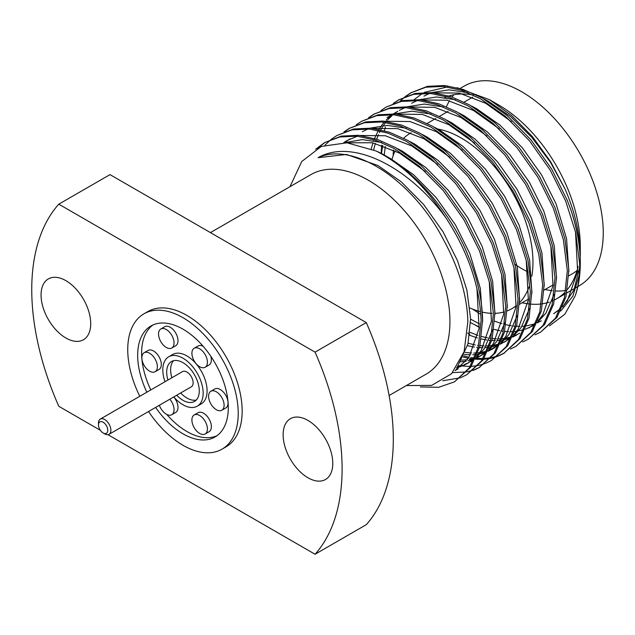 <?xml version="1.0" encoding="UTF-8"?>
<svg xmlns="http://www.w3.org/2000/svg" width="635" height="635" viewBox="0 0 635 635"><rect width="100%" height="100%" fill="white"/><g stroke="black" fill="none" stroke-linecap="round" stroke-linejoin="round"><path stroke-width="0.95" d="M98.473 424.902L98.473 423.108A8.779 5.064 60 0 1 100.29 419.092A8.779 5.064 60 0 1 104.68 419.529A8.779 5.064 60 0 1 110.419 427.26A8.779 5.064 60 0 1 109.069 434.3A8.779 5.064 60 0 1 104.68 433.864L103.132 432.967A6.58 3.802 -120 0 0 107.783 430.276A6.58 3.802 -120 0 0 103.132 422.219A6.58 3.802 -120 0 0 98.473 424.902A6.58 3.802 -120 0 0 103.132 432.967L104.68 433.864M100.29 419.092L182.531 371.61A8.779 5.064 60 0 1 186.92 372.046A8.779 5.064 60 0 1 192.659 379.786A8.779 5.064 60 0 1 191.31 386.818L109.069 434.3M176.72 395.24A23.043 13.303 -120 0 0 182.983 400.304A23.043 13.303 -120 0 0 194.5 401.447A23.043 13.303 -120 0 0 198.033 382.976A23.043 13.303 -120 0 0 182.983 362.672A23.043 13.303 -120 0 0 171.458 361.537A23.043 13.303 -120 0 0 167.942 380.04M173.601 360.688A23.043 13.303 -120 0 0 171.879 377.762M180.657 392.962A23.043 13.303 -120 0 0 186.92 398.026A23.043 13.303 -120 0 0 196.302 400.01M155.631 407.416A64.079 36.997 -120 0 0 182.983 433.808A64.079 36.997 -120 0 0 215.019 436.983A64.079 36.997 -120 0 0 224.846 385.635A64.079 36.997 -120 0 0 182.983 329.168A64.079 36.997 -120 0 0 150.939 325.993A64.079 36.997 -120 0 0 146.852 392.208M152.971 324.961A64.079 36.997 -120 0 0 150.797 389.938M166.759 414.433A64.079 36.997 -120 0 0 186.92 431.53A64.079 36.997 -120 0 0 216.932 435.737M205.145 367.26A10.97 6.334 -120 0 0 206.827 358.465A10.97 6.334 -120 0 0 199.66 348.798A10.97 6.334 -120 0 0 194.175 348.258A10.97 6.334 -120 0 0 192.492 357.045A10.97 6.334 -120 0 0 199.66 366.72A10.97 6.334 -120 0 0 205.145 367.26L209.09 364.982A10.97 6.334 -120 0 0 210.78 356.227M171.783 347.996L175.728 345.726A10.97 6.334 -120 0 0 177.411 336.931A10.97 6.334 -120 0 0 170.243 327.263A10.97 6.334 -120 0 0 164.759 326.715L160.814 328.993A10.97 6.334 -120 0 0 159.131 337.788A10.97 6.334 -120 0 0 166.299 347.456A10.97 6.334 -120 0 0 171.783 347.996A10.97 6.334 -120 0 0 173.466 339.209A10.97 6.334 -120 0 0 166.299 329.541A10.97 6.334 -120 0 0 160.814 328.993M155.107 371.729L159.044 369.451A10.97 6.334 -120 0 0 160.726 360.664A10.97 6.334 -120 0 0 153.559 350.996A10.97 6.334 -120 0 0 148.074 350.449L144.129 352.727A10.97 6.334 -120 0 0 142.454 361.521A10.97 6.334 -120 0 0 149.622 371.189A10.97 6.334 -120 0 0 155.107 371.729A10.97 6.334 -120 0 0 156.789 362.934A10.97 6.334 -120 0 0 149.622 353.266A10.97 6.334 -120 0 0 144.129 352.727M159.369 405.257A10.97 6.334 -120 0 0 166.299 414.179A10.97 6.334 -120 0 0 171.783 414.726L175.728 412.448A10.97 6.334 -120 0 0 173.736 396.962M171.783 414.726A10.97 6.334 -120 0 0 169.791 399.24M205.145 433.983L209.09 431.713A10.97 6.334 -120 0 0 210.772 422.918A10.97 6.334 -120 0 0 203.605 413.25A10.97 6.334 -120 0 0 198.12 412.702L194.175 414.98A10.97 6.334 -120 0 0 192.492 423.775A10.97 6.334 -120 0 0 199.66 433.443A10.97 6.334 -120 0 0 205.145 433.983A10.97 6.334 -120 0 0 206.827 425.196A10.97 6.334 -120 0 0 199.66 415.52A10.97 6.334 -120 0 0 194.175 414.98M221.829 410.25L225.774 407.98A10.97 6.334 -120 0 0 227.449 399.185A10.97 6.334 -120 0 0 220.281 389.517A10.97 6.334 -120 0 0 214.797 388.969L210.86 391.247A10.97 6.334 -120 0 0 209.177 400.042A10.97 6.334 -120 0 0 216.344 409.71A10.97 6.334 -120 0 0 221.829 410.25A10.97 6.334 -120 0 0 223.512 401.463A10.97 6.334 -120 0 0 216.344 391.795A10.97 6.334 -120 0 0 210.86 391.247M173.799 396.931A28.527 16.47 -120 0 0 182.983 404.781A28.527 16.47 -120 0 0 197.247 406.194L201.184 403.923A28.527 16.47 -120 0 0 205.557 381.063A28.527 16.47 -120 0 0 186.92 355.917A28.527 16.47 -120 0 0 172.656 354.505L168.719 356.783A28.527 16.47 -120 0 0 165.021 381.722M197.247 406.194A28.527 16.47 -120 0 0 201.62 383.334A28.527 16.47 -120 0 0 182.983 358.196A28.527 16.47 -120 0 0 168.719 356.783M528.145 272.01A101.386 58.531 60 0 1 521.787 268.661A101.386 58.531 60 0 1 514.945 264.335M464.145 102.092L471.091 98.084A101.386 58.531 60 0 1 472.773 97.171M391.898 159.893A101.386 58.531 60 0 1 395.105 150.757M403.725 138.232A101.386 58.531 60 0 1 410.575 133.017A101.386 58.531 60 0 1 411.131 132.707L410.575 133.017M437.888 129.072A101.386 58.531 60 0 1 461.264 138.041A101.386 58.531 60 0 1 531.82 276.241M65.889 338.003A35.108 20.272 60 0 1 42.95 307.062A35.108 20.272 60 0 1 48.331 278.924A35.108 20.272 60 0 1 65.889 280.67A35.108 20.272 60 0 1 88.829 311.61A35.108 20.272 60 0 1 83.447 339.741A35.108 20.272 60 0 1 65.889 338.003M307.959 477.758A35.108 20.272 60 0 1 285.02 446.818A35.108 20.272 60 0 1 290.401 418.687A35.108 20.272 60 0 1 307.959 420.426A35.108 20.272 60 0 1 330.898 451.366A35.108 20.272 60 0 1 325.509 479.496A35.108 20.272 60 0 1 307.959 477.758M210.439 232.608L310.872 174.625A115.213 66.516 60 0 1 399.653 205.486A115.213 66.516 60 0 1 449.937 321.429A115.213 66.516 60 0 1 426.077 374.174L389.12 395.51M289.973 186.69L301.736 161.52L321.358 146.423L346.956 142.796L376.158 151.019C402.439 164.409 425.688 186.674 445.913 217.821C408.646 166.568 352.282 138.001 318.04 157.686C353.29 141.272 412.575 180.03 443.309 239.379C458.819 267.724 467.011 295.077 467.876 321.429L464.106 351.711L451.541 373.769L431.625 385.421L406.376 385.548M410.758 92.877L427.434 86.328L444.778 85.511L463.304 89.519L481.886 97.83L506.849 115.332L531.011 139.891L551.791 169.275L567.253 200.295L570.881 209.875C577.112 228.624 580.239 246.396 580.287 263.2C580.271 275.312 578.596 286.147 575.262 295.719C578.366 286.417 579.818 275.701 579.628 263.573L575.699 232.688L565.714 201.184L550.251 170.164L529.471 140.78L505.309 116.221L480.346 98.719L461.764 90.408L443.238 86.4L425.894 87.217L410.758 92.877L405.574 96.337M404.868 96.893L400.153 101.155M387.667 120.737L387.334 121.563M385.366 127.191L384.381 130.659M381.73 145.209L381.127 153.511M411.536 92.44L406.408 96.004M420.354 386.945L438.658 387.302L454.438 381.873L469.233 367.975L478.242 347.432L481.092 320.461C479.806 286.155 468.082 251.944 445.913 217.821M454.438 381.873L470.773 367.086L479.782 346.543L482.632 319.572C482.021 299.188 477.385 278.392 468.717 257.183C451.58 212.431 410.98 166.14 376.158 151.019M461.145 377.476L466.757 374.761L481.552 360.863L490.561 340.32L493.411 313.349L489.482 282.464L479.496 250.96L464.034 219.94L443.254 190.556L419.084 165.997L394.129 148.495L375.547 140.192L357.021 136.176L339.677 136.993L324.541 142.653L315.651 149.249M466.757 374.761L483.092 359.974L492.101 339.431L494.951 312.468L491.022 281.575L481.036 250.071L465.574 219.051L444.794 189.667L420.624 165.108L395.668 147.606L377.087 139.303L358.561 135.287L341.217 136.104L324.541 142.653M325.31 142.216L317.119 148.431M473.456 370.364L479.068 367.649L493.863 353.751L502.88 333.216L505.73 306.245L501.793 275.352L491.815 243.848L476.345 212.828L455.573 183.444L431.403 158.893L406.44 141.383L387.858 133.08L369.34 129.064L351.996 129.881L336.86 135.541L331.668 139.001M330.962 139.557L325.08 145.058M479.068 367.649L495.403 352.862L504.412 332.327L507.27 305.356L503.333 274.463L493.355 242.959L477.885 211.939L457.113 182.555L432.943 158.004L407.98 140.494L389.398 132.191L370.88 128.175L353.536 128.992L336.86 135.549M485.775 363.252L491.387 360.537L506.182 346.639L515.191 326.104L518.049 299.133L514.112 268.24L504.126 236.736L488.664 205.724L467.892 176.339L443.722 151.781L418.759 134.271L400.177 125.968L381.659 121.952L364.315 122.777L349.171 128.437L343.987 131.897M491.387 360.537L507.722 345.75L516.731 325.215L519.589 298.244L515.652 267.351L505.666 235.847L490.204 204.835L469.432 175.45L445.262 150.892L420.299 133.382L401.717 125.079L383.199 121.063L365.847 121.888L349.171 128.437M349.948 128L344.821 131.556M498.094 356.14L503.706 353.425L518.501 339.534L527.51 318.992L530.36 292.021L526.431 261.128L516.445 229.624L500.983 198.612L480.203 169.227L456.041 144.669L431.078 127.159L412.496 118.856L393.978 114.84L376.626 115.665L361.49 121.325L356.306 124.785M503.706 353.425L520.041 338.645L529.05 318.103L531.9 291.132L527.971 260.239L517.985 228.735L502.523 197.723L481.743 168.339L457.581 143.78L432.618 126.27L414.036 117.967L395.51 113.951L378.166 114.776L361.49 121.325M510.405 349.036L516.025 346.313L530.82 332.423L539.829 311.88L542.679 284.909L538.75 254.016L528.764 222.512L513.302 191.5L492.522 162.115L468.352 137.557L443.397 120.055L424.807 111.744L406.289 107.728L388.945 108.553L373.809 114.213L368.625 117.673M516.025 346.313L532.352 331.534L541.369 310.991L544.219 284.02L540.29 253.135L530.304 221.623L514.834 190.611L494.062 161.226L469.892 136.668L444.937 119.166L426.347 110.855L407.829 106.839L390.485 107.664L373.809 114.213M374.579 113.776L369.451 117.332M522.724 341.924L528.336 339.201L543.131 325.31L552.14 304.768L554.998 277.797L551.061 246.912L541.083 215.4L525.613 184.388L504.841 155.004L480.671 130.445L455.708 112.943L437.126 104.632L418.608 100.616L401.264 101.441L386.128 107.101L380.936 110.561M528.336 339.201L544.671 324.421L553.68 303.879L556.538 276.908L552.601 246.023L542.623 214.511L527.153 183.499L506.381 154.114L482.211 129.556L457.248 112.054L438.666 103.743L420.148 99.727L402.804 100.552L386.128 107.101M535.043 334.812L540.655 332.089L555.45 318.198L564.459 297.656L567.317 270.685L563.38 239.8L553.395 208.296L537.932 177.276L517.16 147.891L492.99 123.333L468.027 105.831L449.445 97.52L430.927 93.512L413.575 94.329L398.439 99.989L393.255 103.449M540.655 332.089L556.99 317.309L565.999 296.767L568.849 269.796L564.92 238.911L554.934 207.407L539.472 176.387L518.7 147.002L494.53 122.444L469.567 104.942L450.985 96.631L432.467 92.623L415.115 93.44L398.439 99.989M399.217 99.552L394.089 103.108M442.778 380.762L460.304 377.801M452.636 372.594L466.185 371.975M467.114 371.8L473.313 370.11M474.162 369.8L479.838 367.197M457.795 365.689L470.217 366.49M471.21 366.435L477.885 365.577M478.798 365.387L484.934 363.577M463.113 357.068L468.432 358.283M469.971 358.561L473.631 359.061M475.274 359.219L482.536 359.378M483.529 359.323L490.204 358.465M491.117 358.275L497.253 356.465M463.685 355.917L469.154 357.235M470.757 357.537L474.639 358.116M476.036 358.259L483.068 358.521M484.076 358.489L490.823 357.751M491.744 357.576L497.943 355.886M498.792 355.576L504.468 352.973M467.582 333.065L469.789 334.248M475.766 325.39L479.219 327.319M444.825 97.528A115.213 66.516 60 0 1 446.857 96.695M448.937 95.972A115.213 66.516 60 0 1 473.25 95.067M489.522 99.703L498.816 105.077A115.213 66.516 60 0 1 580.287 246.174L580.287 255.5C580.144 234.418 575.096 212.336 565.15 189.246L550.569 161.615L532.432 136.66L511.667 115.586L489.522 99.703L457.049 87.67M447.548 86.924L424.251 92.385M422.648 93.274L414.361 99.457M578.112 266.494A115.213 66.516 60 0 1 567.547 289.33M564.959 292.251A115.213 66.516 60 0 1 556.427 298.918A115.213 66.516 60 0 1 554.593 299.91M553.085 300.633A115.213 66.516 60 0 1 552.029 301.093M549.211 302.149A115.213 66.516 60 0 1 542.885 303.705M541.457 303.911A115.213 66.516 60 0 1 531.431 304.173M529.979 304.046A115.213 66.516 60 0 1 522.153 302.744M554.061 313.468L560.673 308.745M562.594 306.983L573.921 290.124L579.644 267.478M579.303 274.963L572.833 296.196L560.681 311.094M570.881 209.875C577.104 228.044 580.239 245.015 580.287 260.779L580.287 263.2M549.537 325.858L564.864 314.174L575.262 295.719M446.397 106.704A115.213 66.516 60 0 1 449.493 100.782M452.049 96.996A115.213 66.516 60 0 1 453.85 94.742M460.446 88.265L464.177 86.106A115.213 66.516 60 0 1 552.958 116.975A115.213 66.516 60 0 1 603.25 232.918A115.213 66.516 60 0 1 579.39 285.655L577.874 286.536M139.779 396.296A78.121 45.101 60 0 1 143.923 313.833A78.121 45.101 60 0 1 182.983 317.698A78.121 45.101 60 0 1 234.021 386.548A78.121 45.101 60 0 1 222.044 449.143A78.121 45.101 60 0 1 182.983 445.278A78.121 45.101 60 0 1 148.558 411.504M143.923 313.833L147.86 311.555A78.121 45.101 60 0 1 186.92 315.428A78.121 45.101 60 0 1 237.958 384.27A78.121 45.101 60 0 1 225.981 446.873L222.044 449.143M100.338 430.284L58.785 406.289A219.448 126.698 60 0 1 58.785 204.176L109.99 174.617L366.268 322.572A219.448 126.698 60 0 1 366.268 524.685L315.063 554.252L107.95 434.673M58.785 204.176L315.063 352.139L366.268 322.572M315.063 352.139A219.448 126.698 60 0 1 315.063 554.252M577.064 270.51A101.386 58.531 60 0 1 572.476 273.685L568.817 275.796M565.975 290.425A115.213 66.516 60 0 1 555.958 291.005M552.236 290.711A115.213 66.516 60 0 1 545.116 289.481M529.106 286.75A101.386 58.531 60 0 1 519.589 302.633M516.199 305.729A101.386 58.531 60 0 1 511.961 308.626A101.386 58.531 60 0 1 507.246 310.88M503.976 311.968A101.386 58.531 60 0 1 495.054 313.341M492.061 313.357A101.386 58.531 60 0 1 482.91 312.237M479.758 311.475A101.386 58.531 60 0 1 469.884 307.975M565.15 189.246L550.505 162.346L531.773 137.319L510.54 116.515L488.815 101.529L483.656 98.83M467.844 92.678L448.969 89.837L431.816 92.567M429.585 93.401L423.942 96.155M568.873 271.859L566.571 238.704L556.093 203.922L541.663 175.07L522.288 147.749L499.761 124.912L476.496 108.641L471.337 105.942M455.525 99.79L436.65 96.949L419.505 99.671M417.274 100.513L411.623 103.267M385.286 146.463L384.215 155.202M470.583 319.127L479.536 323.945M494.03 329.406L499.888 330.74M502.158 331.113L503.349 331.272M504.642 331.414L508.635 331.684M510.699 331.708L513.572 331.605M514.834 331.502L523.875 329.732M525.224 329.287L532.09 326.152L535.654 323.834M537.4 322.477L545.83 313.238L554.125 294.346M556.554 278.971L554.252 245.816L543.774 211.026L529.344 182.181L509.976 154.853L487.442 132.024L464.177 115.753L459.018 113.054M443.206 106.902L424.331 104.061L407.186 106.783M404.955 107.625L399.304 110.379M397.788 111.3L394.16 113.84M392.057 115.586L388.136 119.451M386.905 120.864L386.437 121.436M385.651 122.428L383.437 125.516M382.365 127.198L380.865 129.778M380.27 130.889L379.381 132.675M378.468 134.652L376.674 139.16M376.23 140.422L376.015 141.065M375.301 143.375L373.666 149.892M470.019 332.335L477.941 335.383M481.711 336.518L487.577 337.852M489.839 338.217L491.03 338.384M492.323 338.526L496.324 338.796M498.38 338.82L501.253 338.717M502.523 338.614L504.293 338.415M506.182 338.13L511.556 336.844M512.905 336.399L519.779 333.264M544.243 286.083L541.933 252.928L531.455 218.138L517.033 189.293L497.657 161.965L475.131 139.136L451.858 122.857L446.707 120.166M430.895 114.014L412.02 111.173L394.867 113.895M392.636 114.737L386.993 117.491M468.122 343.265L475.258 344.964M477.52 345.329L478.711 345.496M480.012 345.638L484.005 345.908M486.069 345.932L488.934 345.829M490.204 345.726L491.982 345.527M493.863 345.242L499.245 343.956L492.061 349.258L487.958 351.322M500.983 343.368L505.897 341.225M500.269 344.218L511.024 338.05M512.77 336.701L521.192 327.462L529.495 308.562M531.924 293.195L529.614 260.04L519.144 225.25L504.714 196.405L485.338 169.077L462.812 146.24L439.547 129.969L434.388 127.278M465.209 352.441L471.686 353.02M473.75 353.044L476.615 352.933M477.885 352.838L479.663 352.639M481.544 352.354L486.926 351.068L479.742 356.37L475.639 358.434M488.664 350.48L498.705 345.162M500.451 343.813L508.881 334.574L517.176 315.674M519.605 300.307L517.303 267.152L506.825 232.362L492.395 203.517L473.027 176.189L450.493 153.352L427.228 137.081L422.069 134.39M406.257 128.23L387.382 125.397L370.237 128.119M368.006 128.953L362.355 131.707M461.431 360.156L467.344 359.751M469.233 359.466L474.607 358.172M476.353 357.592L481.267 355.449M479.742 356.37L486.386 352.274M488.14 350.925L496.562 341.678L504.865 322.786M507.294 307.411L504.984 274.264L494.506 239.474L480.084 210.63L460.708 183.301L438.174 160.464L414.909 144.193L409.75 141.502M350.036 138.819L344.448 142.637M457.279 366.514L462.312 365.276M464.034 364.704L468.947 362.561M470.511 361.704L474.067 359.386M475.821 358.037L484.243 348.79L492.546 329.898M494.975 314.523L492.665 281.368L482.187 246.586L467.765 217.741L448.389 190.413L425.863 167.576L402.59 151.305L397.439 148.606M381.627 142.454L362.252 139.621L344.741 142.645M482.656 321.635L480.354 288.481L469.876 253.698L455.446 224.846L436.07 197.525L413.544 174.689L390.279 158.417L385.12 155.718M458.399 364.704L467.963 343.916L470.583 318.834L466.884 290.108L457.557 260.81L443.127 231.958L423.759 204.637L401.225 181.8L377.96 165.529L346.535 154.448L318.04 157.686M553.649 313.706L560.816 308.419M562.808 306.459L567.38 300.792L577.636 271.462L575.5 231.846M511.604 121.833L485.735 103.307L459.288 93.099L434.237 92.805M393.446 149.947L393.136 155.726M472.535 309.078L479.822 313.793M494.8 321.239L501.991 323.715M505.984 324.755L511.389 325.779M513.604 326.057L515.168 326.199M516.453 326.287L519.938 326.374M521.954 326.319L525.343 326.033M526.621 325.866L534.853 323.818M537.226 322.882L541.33 320.818M499.285 128.945L473.416 110.419L446.976 100.211L421.918 99.917M382.699 145.534L381.452 153.686M470.591 322.683L479.258 327.001M529.011 327.93L536.186 322.644M538.178 320.675L542.75 315.016L552.998 285.687L550.87 246.062M486.966 136.057L461.097 117.531L434.657 107.315L409.607 107.021M396.224 112.157L393.589 113.808M392.295 114.713L391.771 115.094M390.35 116.197L386.326 119.88M384.175 122.23L381.476 125.674M380.357 127.286L379.031 129.381M378.397 130.461L374.531 138.486M374.055 139.7L373.705 140.629M372.935 142.843L371.221 148.868M469.654 335.256L477.361 337.939M481.346 338.979L486.759 339.995M488.974 340.281L490.537 340.423M491.815 340.511L495.3 340.598M497.316 340.543L500.713 340.257M501.983 340.09L503.103 339.908M504.944 339.55L510.222 338.034M512.588 337.106L516.699 335.042M474.647 143.169L448.778 124.635L422.339 114.427L397.288 114.133M467.479 345.71L474.44 347.107M476.655 347.385L478.219 347.535M479.496 347.623L482.989 347.71M485.005 347.655L488.394 347.369M489.664 347.202L490.784 347.02M492.625 346.662L498.872 344.789M504.381 342.146L511.548 336.867M513.54 334.899L518.112 329.24L528.368 299.91L526.24 260.286M462.336 150.273L436.467 131.747L410.019 121.539L384.969 121.245M464.336 354.497L470.67 354.822M472.686 354.767L476.075 354.481M477.353 354.314L478.465 354.132M480.306 353.774L485.584 352.258M501.229 342.011L505.801 336.352L516.049 307.015L513.921 267.398M450.017 157.385L424.148 138.859L397.708 128.651L372.65 128.357M460.367 361.871L466.153 361.244M467.995 360.886L473.273 359.37M488.91 349.123L493.482 343.456L503.73 314.127L501.602 274.51M437.698 164.497L411.829 145.971L385.389 135.763L360.339 135.469M357.378 136.207L346.956 140.597L343.789 142.605M456.39 367.832L460.954 366.482M462.629 365.839L467.431 363.482L474.599 358.196M476.591 356.235L481.163 350.568L491.419 321.239L489.283 281.623M425.386 171.609L399.518 153.083L372.515 142.756L347.043 142.804M458.192 368.816L455.112 370.594L468.844 357.68L479.1 328.351L476.972 288.734M203.144 346.273A10.97 6.334 -120 0 0 198.12 345.98L194.175 348.258M427.188 123.428L435.761 118.483M439.507 116.316L448.08 111.371M556.427 298.918L565.356 293.759M566.896 292.87L573.413 289.108M574.627 288.409L577.675 286.647M511.961 308.626L516.144 306.205M519.549 304.244L528.463 299.093M544.187 290.02L553.101 284.877M495.141 347.48L492.061 349.258"/></g></svg>
